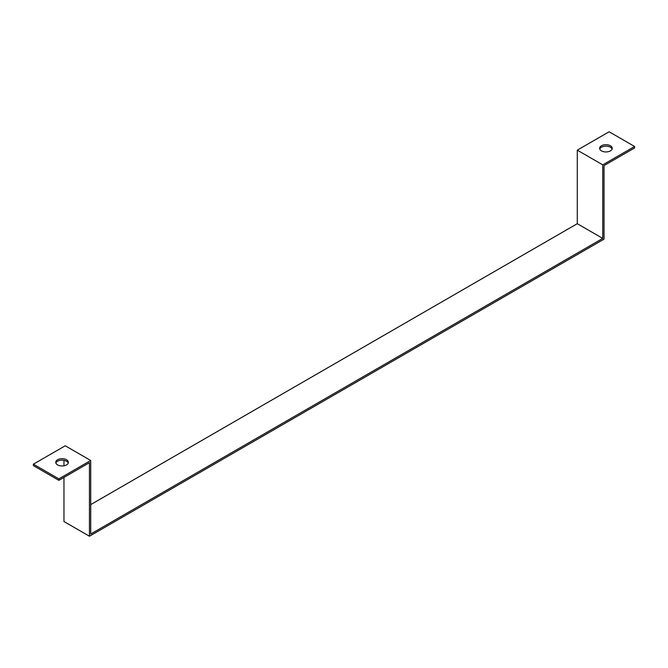 <?xml version="1.0" encoding="UTF-8"?>
<svg xmlns="http://www.w3.org/2000/svg" width="668" height="668" viewBox="0 0 668 668"><rect width="100%" height="100%" fill="white"/><g stroke="black" fill="none" stroke-linecap="round" stroke-linejoin="round"><path stroke-width="1" d="M63.969 477.395L63.969 521.524L89.445 536.229L604.031 239.136L604.031 165.597L634.6 147.945L634.6 146.476L602.753 164.862L577.286 150.158L609.124 131.771L634.6 146.476M89.445 536.229L89.445 462.69L58.876 480.342L58.876 478.873L90.714 460.486L90.714 534.024L602.753 238.401L577.286 223.696L90.714 504.607M602.753 238.401L602.753 164.862M577.286 223.696L577.286 150.158M63.969 465.788L63.969 460.327M58.876 480.342L33.4 465.629L33.4 464.16L65.247 445.781L90.714 460.486M68.236 463.058A6.304 3.641 -0 0 0 66.516 461.221A6.304 3.641 -0 0 0 60.254 460.31A6.304 3.641 -0 0 0 55.887 463.058M58.876 478.873L33.4 464.16M610.402 145.741A6.304 3.641 180 0 1 612.247 148.313A6.304 3.641 180 0 1 605.943 151.953A6.304 3.641 180 0 1 599.639 148.313A6.304 3.641 180 0 1 603.53 144.956A6.304 3.641 180 0 1 610.402 145.741M612.113 149.047A6.304 3.641 0 0 0 610.402 147.21A6.304 3.641 0 0 0 604.131 146.3A6.304 3.641 0 0 0 599.764 149.047M66.516 459.751A6.304 3.641 180 0 1 68.361 462.323A6.304 3.641 180 0 1 62.057 465.963A6.304 3.641 180 0 1 55.753 462.323A6.304 3.641 180 0 1 59.644 458.958A6.304 3.641 180 0 1 66.516 459.751"/></g></svg>
